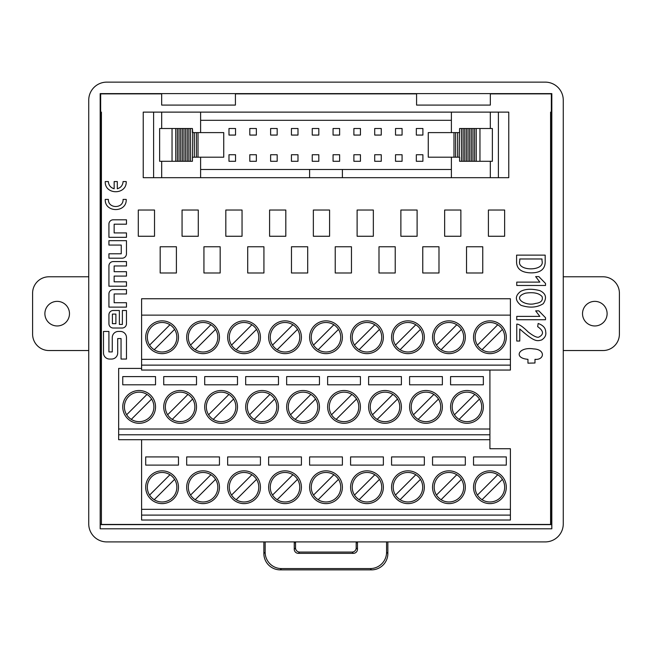 <?xml version="1.0" encoding="UTF-8"?>
<svg xmlns="http://www.w3.org/2000/svg" width="652" height="652" viewBox="0 0 652 652"><rect width="100%" height="100%" fill="white"/><g stroke="black" fill="none" stroke-linecap="round" stroke-linejoin="round"><path stroke-width="0.98" d="M88.737 350.54L48.99 350.54A16.39 16.39 0 0 1 32.6 334.15L32.6 293.172A16.39 16.39 0 0 1 48.99 276.782L88.737 276.782M44.89 313.661A12.29 12.29 0 0 1 63.334 303.017A12.29 12.29 0 0 1 63.334 324.305A12.29 12.29 0 0 1 44.89 313.661M563.263 276.782L603.01 276.782A16.39 16.39 0 0 1 619.4 293.172L619.4 334.15A16.39 16.39 0 0 1 603.01 350.54L563.263 350.54M607.11 313.661A12.29 12.29 0 0 1 588.666 324.305A12.29 12.29 0 0 1 588.666 303.017A12.29 12.29 0 0 1 607.11 313.661M538.161 323.473C543.124 325.258 545.634 328.046 545.691 331.835C546.36 335.046 545.023 337.752 541.673 339.945C537.02 341.2 534.73 342.308 519.766 328.991L519.766 341.037L516.751 341.037L516.751 324.142L517.419 324.142C519.848 324.639 523.442 327.263 528.21 332.007C533.483 336.098 537.02 337.801 538.837 337.108C544.07 334.354 543.678 330.874 537.664 326.652L538.161 323.473M539.75 290.572C545.944 293.449 547.118 297.825 543.263 303.702C537.069 307.622 529.628 308.151 520.932 305.291C514.925 300.45 514.876 295.788 520.769 291.322C525.545 288.877 531.869 288.624 539.75 290.572M545.186 255.136L545.186 260.824C545.52 268.966 540.728 272.976 530.801 272.87C520.932 272.536 516.197 268.518 516.588 260.824L516.588 255.136L545.186 255.136M113.236 328.021L122.152 328.021A4.319 4.319 0 0 0 126.464 323.702L126.464 310.499L122.38 310.499L122.38 324.435L119.365 324.435L119.365 310.499L113.236 310.499A4.319 4.319 0 0 0 108.925 314.818L108.925 323.702A4.319 4.319 0 0 0 113.236 328.021M121.052 359.048L126.472 359.048L126.472 337.557A6.129 6.129 0 0 0 120.343 331.428L118.403 331.428A6.129 6.129 0 0 0 112.274 337.557L112.274 351.917L108.908 351.917L108.908 331.436L103.489 331.436L103.489 352.928A6.129 6.129 0 0 0 109.617 359.056L111.565 359.056A6.129 6.129 0 0 0 117.694 352.928L117.694 338.567L121.052 338.567L121.052 359.048M126.472 281.811L126.472 286.204L108.925 286.204L108.925 265.894A4.319 4.319 0 0 1 113.236 261.574L126.472 261.574L126.472 265.967L114.149 265.967L114.149 271.697L126.472 271.697L126.472 276.089L114.149 276.089L114.149 281.811L126.472 281.811M108.925 258.192L122.144 258.192A4.319 4.319 0 0 0 126.464 253.881L126.464 240.669L108.925 240.669L108.925 245.062L121.239 245.062L121.239 253.799L108.925 253.799L108.925 258.192M108.387 181.574C108.656 185.298 110.579 187.686 114.157 188.746L114.157 181.574L117.303 181.574L117.303 188.746C120.881 187.686 122.804 185.298 123.073 181.574L126.219 181.574C126.863 195.103 104.597 195.103 105.241 181.574L108.387 181.574M490.337 93.864L551.339 93.864L551.339 112.12L550.59 112.12L550.59 524.444L101.41 524.444L101.41 112.12L100.661 112.12L100.661 93.864L161.663 93.864M235.421 93.864L416.579 93.864M105.241 199.406C104.597 212.935 126.863 212.935 126.219 199.406L123.073 199.406C123.521 208.876 107.939 208.876 108.387 199.406L105.241 199.406M126.472 232.927L126.472 237.32L108.925 237.32L108.925 224.109A4.319 4.319 0 0 1 113.236 219.797L126.472 219.797L126.472 224.19L114.149 224.19L114.149 232.927L126.472 232.927M126.472 302.724L126.472 307.116L108.925 307.116L108.925 293.905A4.319 4.319 0 0 1 113.236 289.586L126.472 289.586L126.472 293.979L114.149 293.979L114.149 302.724L126.472 302.724M516.751 285.47L516.751 282.12L539.84 282.12L535.659 276.603L538.837 276.603L545.52 283.465L545.52 285.47L516.751 285.47M516.751 319.733L516.751 316.391L539.84 316.391L535.659 310.865L538.837 310.865L545.52 317.728L545.52 319.733L516.751 319.733M534.982 363.001L534.982 359.325C544.347 360.303 545.854 349.407 533.605 348.91C518.674 346.473 512.977 358.119 527.957 359.325L527.957 363.172L534.982 363.001M100.661 112.12L100.253 524.624L551.747 524.624L551.82 528.796L551.82 93.611L551.339 94.092M101.41 524.216L100.661 524.216M551.82 93.611L100.18 93.611L100.661 94.092M551.339 112.12L551.339 524.216L550.59 524.216M551.339 524.216L551.747 524.624M551.82 528.796L100.18 528.796L100.18 93.611M100.18 528.796L100.253 524.624M563.263 523.882L563.263 100.163A18.044 18.028 -45 0 0 545.235 82.136L106.765 82.136A18.044 18.028 -135 0 0 88.737 100.163L88.737 523.882A18.044 18.028 135 0 0 106.765 541.91L545.235 541.91A18.044 18.028 -135 0 0 563.263 523.882M161.663 93.611L161.663 105.086L235.421 105.086L235.421 93.611M416.579 93.611L416.579 105.086L490.337 105.086L490.337 93.611M387.858 541.91L387.858 553.491A16.439 16.39 45 0 1 371.493 569.864L280.23 569.864A16.439 16.39 135 0 1 263.864 553.491L265.152 552.203L265.152 541.91M265.152 552.203A16.439 16.39 135 0 0 281.517 568.577L280.23 569.864M371.493 569.864L370.206 568.577L281.517 568.577M370.206 568.577A16.439 16.39 45 0 0 386.571 552.203L387.858 553.491M386.571 541.91L386.571 552.203M357.386 541.91A4.099 4.099 180 0 1 357.467 542.725L357.467 549.253A4.108 4.099 -135 0 1 353.376 553.344L352.088 552.057A4.108 4.099 -135 0 0 356.179 547.965L357.467 549.253M352.088 552.057L299.635 552.057L298.347 553.344L353.376 553.344M298.347 553.344A4.108 4.099 -45 0 1 294.256 549.253L294.256 542.725A4.099 4.099 180 0 1 294.337 541.91M357.467 542.725L356.179 542.725L356.179 547.965M294.256 549.253L295.543 547.965A4.108 4.099 -45 0 0 299.635 552.057M295.543 547.965L295.543 542.725L294.256 542.725M295.625 541.91A4.099 4.099 180 0 0 295.543 542.725M356.179 542.725A4.099 4.099 180 0 0 356.098 541.91M263.864 541.91L263.864 553.491M498.397 112.12L143.236 112.12L143.236 177.686L508.764 177.686L508.764 112.12L498.397 112.12L498.397 177.686M451.388 112.12L451.388 132.609M451.388 157.197L451.388 177.686M459.587 161.297L459.587 157.197L459.587 161.297L461.486 161.297L461.486 128.509L492.366 128.509L492.366 161.297L479.962 161.297L479.962 128.509M453.988 157.197L453.988 132.609L428.266 132.609L428.266 157.197L459.277 157.197L459.587 128.509L461.486 128.509M451.388 169.487L309.61 169.487L309.61 177.686M309.61 169.487L200.612 169.487M200.612 120.318L451.388 120.318M192.723 132.609L192.413 128.509L190.514 128.509L190.514 161.297L192.413 161.297L192.723 132.609L223.734 132.609L223.734 157.197L198.012 157.197L198.012 132.609M200.612 112.12L200.612 132.609M200.612 157.197L200.612 177.686M342.39 169.487L342.39 177.686M177.401 161.297L159.634 161.297L159.634 128.509L179.039 128.509L179.039 161.297L177.401 161.297L177.401 128.509M192.413 132.609L192.413 128.509M192.413 161.297L192.413 157.197M192.723 157.197L194.361 157.197L194.361 132.609M194.361 157.197L196.374 157.197L196.374 132.609M196.374 157.197L198.012 157.197M175.763 161.297L175.763 128.509M172.038 161.297L172.038 128.509M190.514 128.509L179.039 128.509M190.514 161.297L188.876 161.297L188.876 128.509L188.868 161.297L187.238 161.297L187.238 128.509M187.238 161.297L185.6 161.297L185.6 128.509M185.6 161.297L183.962 161.297L183.962 128.509M183.962 161.297L182.324 161.297L182.324 128.509M182.324 161.297L180.685 161.297L180.685 128.509M180.685 161.297L179.039 161.297M459.587 132.609L459.587 128.509M461.486 161.297L463.124 161.297L463.124 128.509L463.132 161.297L464.762 161.297L464.762 128.509M464.762 161.297L466.4 161.297L466.4 128.509M466.4 161.297L468.038 161.297L468.038 128.509M468.038 161.297L469.676 161.297L469.676 128.509M469.676 161.297L471.314 161.297L471.314 128.509M471.314 161.297L472.961 161.297L472.961 128.509M472.961 161.297L474.599 161.297L474.599 128.509M474.599 161.297L476.237 161.297L476.237 128.509M476.237 161.297L479.962 161.297M453.988 132.609L459.277 132.609M455.626 157.197L455.626 132.609M457.639 157.197L457.639 132.609M416.335 154.736L416.335 161.297L422.895 161.297L422.895 154.736L416.335 154.736M333.066 154.736L333.066 161.297L339.627 161.297L339.627 154.736L333.066 154.736M374.704 154.736L374.704 161.297L381.257 161.297L381.257 154.736L374.704 154.736M381.257 128.509L374.704 128.509L374.704 135.07L381.257 135.07L381.257 128.509M318.812 128.509L312.251 128.509L312.251 135.07L318.812 135.07L318.812 128.509M360.442 128.509L353.889 128.509L353.889 135.07L360.442 135.07L360.442 128.509M422.895 128.509L416.335 128.509L416.335 135.07L422.895 135.07L422.895 128.509M249.806 154.736L249.806 161.297L256.358 161.297L256.358 154.736L249.806 154.736M277.173 128.509L270.621 128.509L270.621 135.07L277.173 135.07L277.173 128.509M270.621 154.736L270.621 161.297L277.173 161.297L277.173 154.736L270.621 154.736M312.251 154.736L312.251 161.297L318.812 161.297L318.812 154.736L312.251 154.736M339.627 128.509L333.066 128.509L333.066 135.07L339.627 135.07L339.627 128.509M297.988 128.509L291.436 128.509L291.436 135.07L297.988 135.07L297.988 128.509M291.436 154.736L291.436 161.297L297.988 161.297L297.988 154.736L291.436 154.736M235.543 128.509L228.982 128.509L228.982 135.07L235.543 135.07L235.543 128.509M353.889 154.736L353.889 161.297L360.442 161.297L360.442 154.736L353.889 154.736M395.519 154.736L395.519 161.297L402.072 161.297L402.072 154.736L395.519 154.736M228.982 154.736L228.982 161.297L235.543 161.297L235.543 154.736L228.982 154.736M256.358 128.509L249.806 128.509L249.806 135.07L256.358 135.07L256.358 128.509M402.072 128.509L395.519 128.509L395.519 135.07L402.072 135.07L402.072 128.509M422.765 272.992L422.765 246.766L438.992 246.766L438.992 272.992L422.765 272.992M378.999 272.992L378.999 246.766L395.226 246.766L395.226 272.992L378.999 272.992M466.522 272.992L466.522 246.766L482.757 246.766L482.757 272.992L466.522 272.992M444.648 236.26L444.648 210.034L460.874 210.034L460.874 236.26L444.648 236.26M400.882 236.26L400.882 210.034L417.109 210.034L417.109 236.26L400.882 236.26M488.405 236.26L504.632 236.26L504.632 210.034L488.405 210.034L488.405 236.26M203.937 272.992L203.937 246.766L220.172 246.766L220.172 272.992L203.937 272.992M160.18 272.992L160.18 246.766L176.407 246.766L176.407 272.992L160.18 272.992M225.82 236.26L225.82 210.034L242.047 210.034L242.047 236.26L225.82 236.26M335.234 272.992L335.234 246.766L351.461 246.766L351.461 272.992L335.234 272.992M138.297 236.26L138.297 210.034L154.524 210.034L154.524 236.26L138.297 236.26M247.703 272.992L247.703 246.766L263.93 246.766L263.93 272.992L247.703 272.992M269.586 236.26L269.586 210.034L285.812 210.034L285.812 236.26L269.586 236.26M182.063 236.26L182.063 210.034L198.29 210.034L198.29 236.26L182.063 236.26M291.468 272.992L291.468 246.766L307.695 246.766L307.695 272.992L291.468 272.992M313.351 236.26L313.351 210.034L329.578 210.034L329.578 236.26L313.351 236.26M357.117 236.26L357.117 210.034L373.343 210.034L373.343 236.26L357.117 236.26M510.402 509.326L141.598 509.326L141.598 515.104L510.402 515.104L510.402 448.723L489.913 448.723L489.913 439.709L118.656 439.709L118.656 368.413L141.598 368.413M510.402 370.051L141.598 370.051L141.598 365.128L510.402 365.128L510.402 370.051M482.056 499.709A14.752 14.752 0 0 0 502.399 479.367A14.752 14.752 0 0 1 497.761 499.709A14.752 14.752 0 0 1 477.419 495.072L497.761 474.737A14.752 14.752 0 0 1 502.399 479.367L482.056 499.709A14.752 14.752 0 0 1 479.481 476.791A14.752 14.752 0 0 1 497.761 474.737M441.078 499.709L461.42 479.367A14.752 14.752 0 0 1 456.783 499.709A14.752 14.752 0 0 1 438.503 476.791A14.752 14.752 0 0 1 461.42 479.367A14.752 14.752 0 0 1 441.078 499.709A14.752 14.752 0 0 1 436.441 495.072L456.783 474.737M400.1 499.709L420.442 479.367A14.752 14.752 0 0 1 415.805 499.709A14.752 14.752 0 0 1 397.524 476.791A14.752 14.752 0 0 1 420.442 479.367A14.752 14.752 0 0 1 400.1 499.709A14.752 14.752 0 0 1 395.471 495.072L415.805 474.737M359.122 499.709L379.464 479.367A14.752 14.752 0 0 1 374.827 499.709A14.752 14.752 0 0 1 356.546 476.791A14.752 14.752 0 0 1 379.464 479.367A14.752 14.752 0 0 1 359.122 499.709A14.752 14.752 0 0 1 354.492 495.072L374.827 474.737M318.152 499.709L338.486 479.367A14.752 14.752 0 0 1 333.848 499.709A14.752 14.752 0 0 1 315.568 476.791A14.752 14.752 0 0 1 338.486 479.367A14.752 14.752 0 0 1 318.152 499.709A14.752 14.752 0 0 1 313.514 495.072L333.848 474.737M277.173 499.709L297.508 479.367A14.752 14.752 0 0 1 292.878 499.709A14.752 14.752 0 0 1 274.59 476.791A14.752 14.752 0 0 1 297.508 479.367A14.752 14.752 0 0 1 277.173 499.709A14.752 14.752 0 0 1 272.536 495.072L292.878 474.737M236.195 499.709L256.529 479.367A14.752 14.752 0 0 1 251.9 499.709A14.752 14.752 0 0 1 233.612 476.791A14.752 14.752 0 0 1 256.529 479.367A14.752 14.752 0 0 1 236.195 499.709A14.752 14.752 0 0 1 231.558 495.072L251.9 474.737M190.58 495.072A14.752 14.752 0 0 1 210.922 474.737A14.752 14.752 0 0 1 213.497 497.655A14.752 14.752 0 0 1 190.58 495.072L210.922 474.737M215.559 479.367L195.217 499.709A14.752 14.752 0 0 0 215.559 479.367M459.114 419.391L479.448 399.057A14.752 14.752 0 0 1 474.819 419.391A14.752 14.752 0 0 1 456.53 396.473A14.752 14.752 0 0 1 479.448 399.057A14.752 14.752 0 0 1 459.114 419.391A14.752 14.752 0 0 1 454.477 414.762L474.819 394.419M413.498 414.762A14.752 14.752 0 0 1 433.841 394.419A14.752 14.752 0 0 1 436.416 417.337A14.752 14.752 0 0 1 413.498 414.762L433.841 394.419M438.47 399.057L418.136 419.391A14.752 14.752 0 0 0 438.47 399.057M372.52 414.762A14.752 14.752 0 0 1 392.863 394.419A14.752 14.752 0 0 1 395.438 417.337A14.752 14.752 0 0 1 372.52 414.762L392.863 394.419A14.752 14.752 0 0 1 397.5 414.762A14.752 14.752 0 0 1 377.158 419.391L397.5 399.057M331.542 414.762A14.752 14.752 0 0 1 351.884 394.419A14.752 14.752 0 0 1 354.46 417.337A14.752 14.752 0 0 1 331.542 414.762L351.884 394.419A14.752 14.752 0 0 1 356.522 414.762A14.752 14.752 0 0 1 336.179 419.391L356.522 399.057M290.564 414.762A14.752 14.752 0 0 1 310.906 394.419A14.752 14.752 0 0 1 313.482 417.337A14.752 14.752 0 0 1 290.564 414.762L310.906 394.419M315.544 399.057L295.201 419.391A14.752 14.752 0 0 0 315.544 399.057M249.586 414.762A14.752 14.752 0 0 1 269.928 394.419A14.752 14.752 0 0 1 272.503 417.337A14.752 14.752 0 0 1 249.586 414.762L269.928 394.419A14.752 14.752 0 0 1 274.565 414.762A14.752 14.752 0 0 1 254.223 419.391L274.565 399.057M208.607 414.762A14.752 14.752 0 0 1 228.95 394.419A14.752 14.752 0 0 1 231.525 417.337A14.752 14.752 0 0 1 208.607 414.762L228.95 394.419A14.752 14.752 0 0 1 233.587 414.762A14.752 14.752 0 0 1 213.245 419.391L233.587 399.057M167.629 414.762A14.752 14.752 0 0 1 187.972 394.419A14.752 14.752 0 0 1 190.547 417.337A14.752 14.752 0 0 1 167.629 414.762L187.972 394.419A14.752 14.752 0 0 1 192.609 414.762A14.752 14.752 0 0 1 172.267 419.391L192.609 399.057M195.217 349.733L215.559 329.39A14.752 14.752 0 0 1 210.922 349.733A14.752 14.752 0 0 1 192.633 326.815A14.752 14.752 0 0 1 215.559 329.39A14.752 14.752 0 0 1 195.217 349.733A14.752 14.752 0 0 1 190.58 345.095L210.922 324.753M236.195 349.733L256.529 329.39A14.752 14.752 0 0 1 251.9 349.733A14.752 14.752 0 0 1 233.612 326.815A14.752 14.752 0 0 1 256.529 329.39A14.752 14.752 0 0 1 236.195 349.733A14.752 14.752 0 0 1 231.558 345.095L251.9 324.753M277.173 349.733L297.508 329.39A14.752 14.752 0 0 1 292.878 349.733A14.752 14.752 0 0 1 274.59 326.815A14.752 14.752 0 0 1 297.508 329.39A14.752 14.752 0 0 1 277.173 349.733A14.752 14.752 0 0 1 272.536 345.095L292.878 324.753M318.152 349.733L338.486 329.39A14.752 14.752 0 0 1 333.848 349.733A14.752 14.752 0 0 1 315.568 326.815A14.752 14.752 0 0 1 338.486 329.39A14.752 14.752 0 0 1 318.152 349.733A14.752 14.752 0 0 1 313.514 345.095L333.848 324.753M359.122 349.733L379.464 329.39A14.752 14.752 0 0 1 374.827 349.733A14.752 14.752 0 0 1 356.546 326.815A14.752 14.752 0 0 1 379.464 329.39A14.752 14.752 0 0 1 359.122 349.733A14.752 14.752 0 0 1 354.492 345.095L374.827 324.753M400.1 349.733L420.442 329.39A14.752 14.752 0 0 1 415.805 349.733A14.752 14.752 0 0 1 397.524 326.815A14.752 14.752 0 0 1 420.442 329.39A14.752 14.752 0 0 1 400.1 349.733A14.752 14.752 0 0 1 395.471 345.095L415.805 324.753M441.078 349.733L461.42 329.39A14.752 14.752 0 0 1 456.783 349.733A14.752 14.752 0 0 1 438.503 326.815A14.752 14.752 0 0 1 461.42 329.39A14.752 14.752 0 0 1 441.078 349.733A14.752 14.752 0 0 1 436.441 345.095L456.783 324.753M482.056 349.733A14.752 14.752 0 0 0 502.399 329.39A14.752 14.752 0 0 1 497.761 349.733A14.752 14.752 0 0 1 477.419 345.095L497.761 324.753A14.752 14.752 0 0 1 502.399 329.39L482.056 349.733A14.752 14.752 0 0 1 479.481 326.815A14.752 14.752 0 0 1 497.761 324.753M506.302 487.223A16.39 16.39 0 0 0 489.913 470.834A16.39 16.39 0 0 0 473.523 487.223A16.39 16.39 0 0 0 489.913 503.613A16.39 16.39 0 0 0 506.302 487.223M506.302 456.922L473.523 456.922L473.523 465.112L506.302 465.112L506.302 456.922M432.545 487.223A16.39 16.39 0 0 0 448.935 503.613A16.39 16.39 0 0 0 465.324 487.223A16.39 16.39 0 0 0 448.935 470.834A16.39 16.39 0 0 0 432.545 487.223M465.324 456.922L432.545 456.922L432.545 465.112L465.324 465.112L465.324 456.922M391.567 487.223A16.39 16.39 0 0 0 407.956 503.613A16.39 16.39 0 0 0 424.346 487.223A16.39 16.39 0 0 0 407.956 470.834A16.39 16.39 0 0 0 391.567 487.223M424.346 456.922L391.567 456.922L391.567 465.112L424.346 465.112L424.346 456.922M350.589 487.223A16.39 16.39 0 0 0 366.978 503.613A16.39 16.39 0 0 0 383.368 487.223A16.39 16.39 0 0 0 366.978 470.834A16.39 16.39 0 0 0 350.589 487.223M383.368 456.922L350.589 456.922L350.589 465.112L383.368 465.112L383.368 456.922M309.61 487.223A16.39 16.39 0 0 0 326 503.613A16.39 16.39 0 0 0 342.39 487.223A16.39 16.39 0 0 0 326 470.834A16.39 16.39 0 0 0 309.61 487.223M342.39 456.922L309.61 456.922L309.61 465.112L342.39 465.112L342.39 456.922M268.632 487.223A16.39 16.39 0 0 0 285.022 503.613A16.39 16.39 0 0 0 301.411 487.223A16.39 16.39 0 0 0 285.022 470.834A16.39 16.39 0 0 0 268.632 487.223M301.411 456.922L268.632 456.922L268.632 465.112L301.411 465.112L301.411 456.922M227.654 487.223A16.39 16.39 0 0 0 244.044 503.613A16.39 16.39 0 0 0 260.433 487.223A16.39 16.39 0 0 0 244.044 470.834A16.39 16.39 0 0 0 227.654 487.223M260.433 456.922L227.654 456.922L227.654 465.112L260.433 465.112L260.433 456.922M186.676 487.223A16.39 16.39 0 0 0 203.065 503.613A16.39 16.39 0 0 0 219.455 487.223A16.39 16.39 0 0 0 203.065 470.834A16.39 16.39 0 0 0 186.676 487.223M219.455 456.922L186.676 456.922L186.676 465.112L219.455 465.112L219.455 456.922M178.477 465.112L178.477 456.922L145.698 456.922L145.698 465.112L178.477 465.112M450.573 406.905A16.39 16.39 0 0 0 466.962 423.295A16.39 16.39 0 0 0 483.352 406.905A16.39 16.39 0 0 0 466.962 390.515A16.39 16.39 0 0 0 450.573 406.905M483.352 376.603L450.573 376.603L450.573 384.802L483.352 384.802L483.352 376.603M409.595 406.905A16.39 16.39 0 0 0 425.984 423.295A16.39 16.39 0 0 0 442.374 406.905A16.39 16.39 0 0 0 425.984 390.515A16.39 16.39 0 0 0 409.595 406.905M442.374 376.603L409.595 376.603L409.595 384.802L442.374 384.802L442.374 376.603M368.616 406.905A16.39 16.39 0 0 0 385.006 423.295A16.39 16.39 0 0 0 401.396 406.905A16.39 16.39 0 0 0 385.006 390.515A16.39 16.39 0 0 0 368.616 406.905M401.396 376.603L368.616 376.603L368.616 384.802L401.396 384.802L401.396 376.603M327.638 406.905A16.39 16.39 0 0 0 344.028 423.295A16.39 16.39 0 0 0 360.417 406.905A16.39 16.39 0 0 0 344.028 390.515A16.39 16.39 0 0 0 327.638 406.905M360.417 376.603L327.638 376.603L327.638 384.802L360.417 384.802L360.417 376.603M286.66 406.905A16.39 16.39 0 0 0 303.05 423.295A16.39 16.39 0 0 0 319.447 406.905A16.39 16.39 0 0 0 303.05 390.515A16.39 16.39 0 0 0 286.66 406.905M319.447 376.603L286.66 376.603L286.66 384.802L319.447 384.802L319.447 376.603M245.682 406.905A16.39 16.39 0 0 0 262.071 423.295A16.39 16.39 0 0 0 278.469 406.905A16.39 16.39 0 0 0 262.071 390.515A16.39 16.39 0 0 0 245.682 406.905M278.469 376.603L245.682 376.603L245.682 384.802L278.469 384.802L278.469 376.603M204.704 406.905A16.39 16.39 0 0 0 221.101 423.295A16.39 16.39 0 0 0 237.491 406.905A16.39 16.39 0 0 0 221.101 390.515A16.39 16.39 0 0 0 204.704 406.905M237.491 376.603L204.704 376.603L204.704 384.802L237.491 384.802L237.491 376.603M163.725 406.905A16.39 16.39 0 0 0 180.123 423.295A16.39 16.39 0 0 0 196.513 406.905A16.39 16.39 0 0 0 180.123 390.515A16.39 16.39 0 0 0 163.725 406.905M196.513 376.603L163.725 376.603L163.725 384.802L196.513 384.802L196.513 376.603M186.676 337.247A16.39 16.39 0 0 0 203.065 353.637A16.39 16.39 0 0 0 219.455 337.247A16.39 16.39 0 0 0 203.065 320.849A16.39 16.39 0 0 0 186.676 337.247M227.654 337.247A16.39 16.39 0 0 0 244.044 353.637A16.39 16.39 0 0 0 260.433 337.247A16.39 16.39 0 0 0 244.044 320.849A16.39 16.39 0 0 0 227.654 337.247M268.632 337.247A16.39 16.39 0 0 0 285.022 353.637A16.39 16.39 0 0 0 301.411 337.247A16.39 16.39 0 0 0 285.022 320.849A16.39 16.39 0 0 0 268.632 337.247M309.61 337.247A16.39 16.39 0 0 0 326 353.637A16.39 16.39 0 0 0 342.39 337.247A16.39 16.39 0 0 0 326 320.849A16.39 16.39 0 0 0 309.61 337.247M350.589 337.247A16.39 16.39 0 0 0 366.978 353.637A16.39 16.39 0 0 0 383.368 337.247A16.39 16.39 0 0 0 366.978 320.849A16.39 16.39 0 0 0 350.589 337.247M391.567 337.247A16.39 16.39 0 0 0 407.956 353.637A16.39 16.39 0 0 0 424.346 337.247A16.39 16.39 0 0 0 407.956 320.849A16.39 16.39 0 0 0 391.567 337.247M432.545 337.247A16.39 16.39 0 0 0 448.935 353.637A16.39 16.39 0 0 0 465.324 337.247A16.39 16.39 0 0 0 448.935 320.849A16.39 16.39 0 0 0 432.545 337.247M506.302 337.247A16.39 16.39 0 0 0 489.913 320.849A16.39 16.39 0 0 0 473.523 337.247A16.39 16.39 0 0 0 489.913 353.637A16.39 16.39 0 0 0 506.302 337.247M510.402 515.104L510.402 520.027L141.598 520.027L141.598 515.104M510.402 315.136L510.402 298.746L141.598 298.746L141.598 315.136L510.402 315.136L510.402 365.128M154.239 499.709A14.752 14.752 0 0 1 149.601 495.072L169.944 474.737A14.752 14.752 0 0 1 174.581 479.367L154.239 499.709A14.752 14.752 0 0 0 174.581 479.367A14.752 14.752 0 0 1 169.944 499.709A14.752 14.752 0 0 1 151.655 476.791A14.752 14.752 0 0 1 169.944 474.737M145.698 487.223A16.39 16.39 0 0 0 162.087 503.613A16.39 16.39 0 0 0 178.477 487.223A16.39 16.39 0 0 0 162.087 470.834A16.39 16.39 0 0 0 145.698 487.223M118.656 434.794L489.913 434.794L489.913 429.016L118.656 429.016M489.913 439.709L489.913 434.794M489.913 429.016L489.913 370.051M155.535 384.802L155.535 376.603L122.747 376.603L122.747 384.802L155.535 384.802M155.535 406.905A16.39 16.39 0 0 0 139.145 390.515A16.39 16.39 0 0 0 122.747 406.905A16.39 16.39 0 0 0 139.145 423.295A16.39 16.39 0 0 0 155.535 406.905M141.598 509.326L141.598 439.709M169.944 324.753L149.601 345.095A14.752 14.752 0 0 0 169.944 349.733A14.752 14.752 0 0 0 174.581 329.39L154.239 349.733A14.752 14.752 0 0 1 151.655 326.815A14.752 14.752 0 0 1 174.581 329.39A14.752 14.752 0 0 1 154.239 349.733M510.402 359.35L141.598 359.35L141.598 315.136M178.477 337.247A16.39 16.39 0 0 0 162.087 320.849A16.39 16.39 0 0 0 145.698 337.247A16.39 16.39 0 0 0 162.087 353.637A16.39 16.39 0 0 0 178.477 337.247M141.598 365.128L141.598 359.35M131.288 419.391L151.631 399.057A14.752 14.752 0 0 1 146.993 419.391A14.752 14.752 0 0 1 128.713 396.473A14.752 14.752 0 0 1 151.631 399.057A14.752 14.752 0 0 1 131.288 419.391A14.752 14.752 0 0 1 126.651 414.762L146.993 394.419M112.405 323.677L115.893 323.677L115.893 314.093L112.405 314.093L112.405 323.677M519.766 258.983L519.766 260.824C516.327 271.525 545.268 271.525 542.008 260.824L542.008 258.983L519.766 258.983M525.536 293.164C511.307 297.622 525.675 306.709 535.488 303.449C540.94 302.772 543.149 300.507 542.114 296.636C539.139 293.147 533.605 291.99 525.536 293.164M490.32 112.12L490.32 128.509M490.32 161.297L490.32 177.686M153.603 112.12L153.603 177.686M161.68 161.297L161.68 177.686M161.68 112.12L161.68 128.509"/></g></svg>

